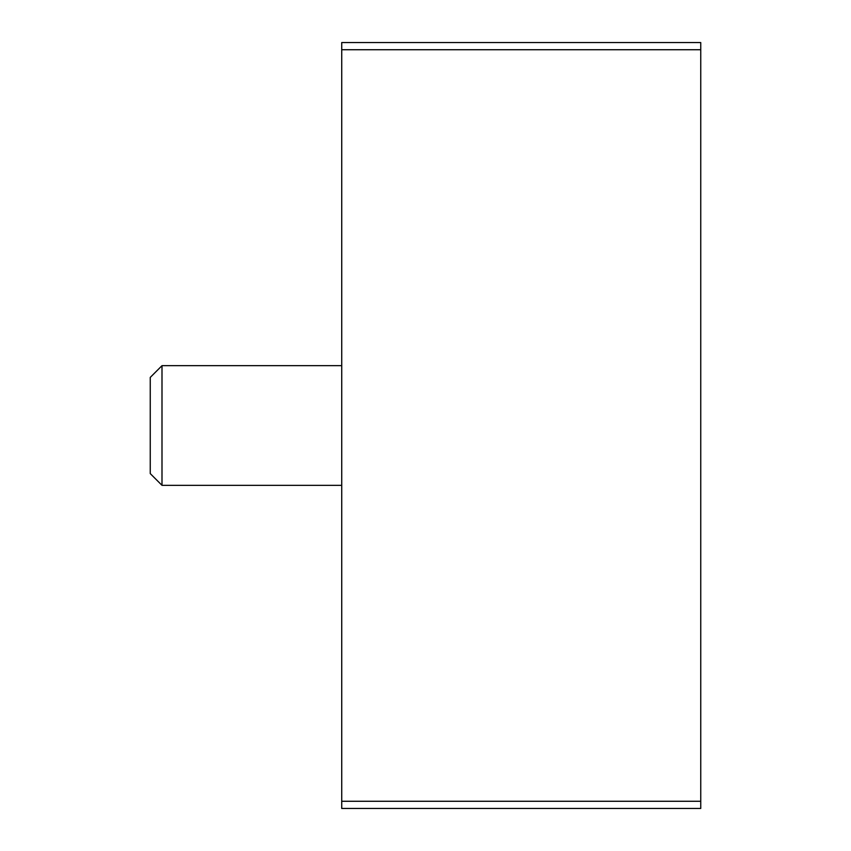 <?xml version="1.0" encoding="UTF-8"?>
<svg xmlns="http://www.w3.org/2000/svg" width="851" height="851" viewBox="0 0 851 851"><rect width="100%" height="100%" fill="white"/><g stroke="black" fill="none" stroke-linecap="round" stroke-linejoin="round"><path stroke-width="1.28" d="M700.745 42.55L700.745 808.45L341.73 808.45L341.73 42.55L700.745 42.55M341.73 485.336L161.998 485.336L161.998 365.664L341.73 365.664M161.998 485.336L150.255 473.592L150.255 377.408L161.998 365.664M700.745 49.73L341.73 49.73M700.745 801.27L341.73 801.27"/></g></svg>
